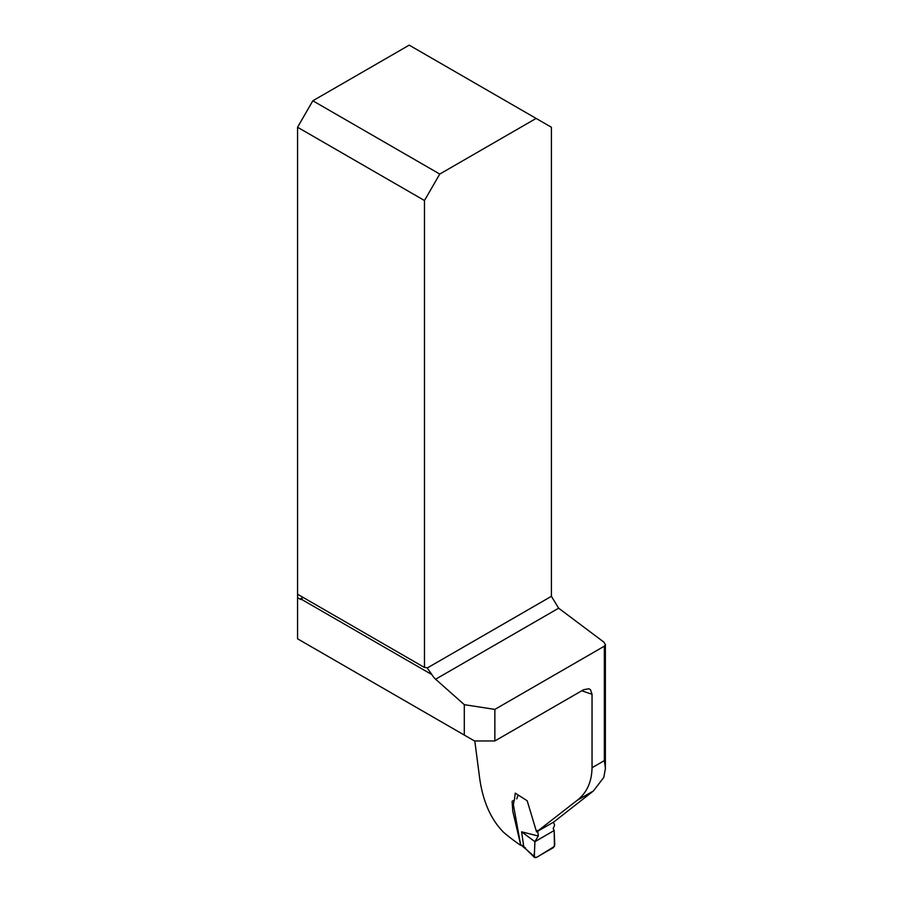 <?xml version="1.0" encoding="UTF-8"?>
<svg xmlns="http://www.w3.org/2000/svg" width="903" height="903" viewBox="0 0 903 903"><rect width="100%" height="100%" fill="white"/><g stroke="black" fill="none" stroke-linecap="round" stroke-linejoin="round"><path stroke-width="1.35" d="M520.715 845.027L512.78 811.3L512.091 801.277L514.417 800.092L515.252 793.127L527.194 800.792L536.574 831.911L553.832 821.967L593.429 790.949L603.825 777.359L605.439 768.284L604.333 760.619L592.041 767.719L592.041 694.26A261.057 150.722 180 0 1 581.814 690.75M494.855 740.957L494.855 709.397L604.333 646.187L605.382 644.494L603.825 642.078L558.652 608.193L551.406 596.307L551.406 127.244L536.122 118.428L439.761 174.065L312.833 100.786L297.561 127.244L424.478 200.522L424.478 667.498A11.525 6.648 -60 0 1 427.187 667.994A11.525 6.648 -60 0 1 427.209 668.017L431.939 674.643A11.525 6.648 -120 0 0 435.607 679.225L464.3 704.667L464.3 735.076L474.493 740.957L494.855 740.957L583.598 689.723L588.925 688.763L590.506 689.734L592.041 694.26M474.797 740.957L479.707 778.578C482.992 801.537 490.905 819.405 503.445 832.16A261.057 150.722 180 0 0 520.433 845.185M536.574 831.911L577.22 800.306C586.792 792.868 591.736 782.009 592.041 767.719M464.3 735.076L297.561 638.805L297.561 597.651L300.101 599.118A3.601 2.077 -120 0 0 301.636 599.411L301.895 599.299M494.855 709.397L464.3 704.667M297.561 597.651L297.561 127.244M297.561 594.219L424.478 667.498M312.833 100.786L409.206 45.15L536.122 118.428M431.939 674.643L301.636 599.411L302.392 597.797A11.525 6.648 120 0 0 302.053 596.815M424.478 200.522L439.761 174.065M553.392 822.102L554.656 825.24L553.155 828.559L554.182 830.512L534.881 841.652L538.335 835.885L537.578 830.41M518.074 795.001L516.764 798.862M514.236 799.866L513.367 804.641L520.579 844.531L523.729 846.562L521.607 831.832L538.222 835.986M525.885 849.046L534.339 856.62L534.881 841.652L521.607 831.832M554.182 830.512L554.747 844.836L553.381 847.624L535.964 857.681L534.339 856.62L534.689 857.624M523.729 846.562L525.535 848.052M524.158 847.669L520.579 844.531M524.191 847.691L523.729 846.619M534.948 841.686L534.474 851.969C533.492 857.455 535.027 858.764 539.08 855.875L554.419 846.416L554.182 830.512L534.948 841.686M558.652 608.193L435.607 679.225M300.101 599.118L302.392 597.797M427.209 668.017L551.406 596.307M604.333 646.187L604.333 760.619M593.429 790.949L577.22 800.306M605.382 644.302L605.382 767.223M525.828 848.989L534.61 857.545M524.124 847.646L525.851 849.023"/></g></svg>
